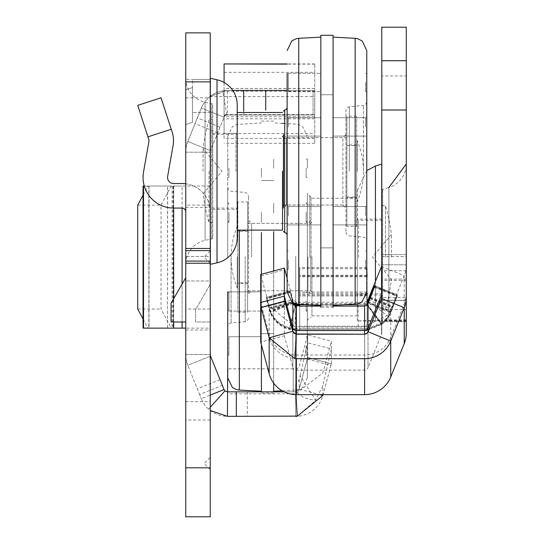 <?xml version="1.0" encoding="UTF-8"?>
<svg xmlns="http://www.w3.org/2000/svg" width="544" height="544" viewBox="0 0 544 544"><rect width="100%" height="100%" fill="white"/><g stroke="black" fill="none" stroke-linecap="round" stroke-linejoin="round"><path stroke-width="0.41" stroke-dasharray="2.72 2.04" d="M210.256 257.067L210.256 263.194L210.256 257.067M210.256 463.502L210.256 457.375L210.256 463.502M210.256 78.2L210.256 264.418L210.256 78.2M237.211 104.91L237.211 237.708M212.711 104.91L212.711 237.708L212.711 104.91A1.224 1.224 0 0 0 211.745 103.714L205.088 102.252L205.088 240.373L205.088 102.252A24.623 24.623 0 0 1 185.756 78.2L185.756 264.418L185.756 78.2M212.711 237.708A1.224 1.224 0 0 1 211.745 238.904L205.088 240.373A24.623 24.623 0 0 0 185.756 264.418M237.211 171.312L237.211 230.119L237.211 171.312M212.711 171.312L212.711 119.857L212.711 171.312M185.756 97.798L210.256 97.798L210.256 79.424L210.256 211.738A28.179 28.179 0 0 0 185.756 183.804L185.756 211.738L185.756 183.804A28.179 28.179 0 0 1 210.256 211.738L210.256 32.871L185.756 32.871L185.756 516.8L210.256 516.8L210.256 354.742A3.679 3.679 0 0 0 210.528 356.116L222.333 385.336L199.614 394.516L201.307 398.718L187.809 365.296L199.614 394.516M185.756 256.455L185.756 329.963L185.756 256.455L210.256 256.455L210.256 207.454L210.256 256.455L185.756 256.455M210.256 79.424L192.481 79.424L192.481 122.359L192.481 87.577L192.481 122.359L185.756 124.549L185.756 183.804L185.756 89.767L185.756 124.549L192.481 122.359L192.481 79.424L210.256 79.424L185.756 79.424M185.756 277.719L185.756 322L185.756 277.719L171.054 303.185L171.054 322L185.756 322M182.084 328.127L182.084 186.014L185.756 186.014L185.756 205.108L210.256 205.108L210.256 186.014L185.756 186.014L185.756 328.127L210.256 328.127L210.256 309.033L185.756 309.033L185.756 328.127L167.552 328.127L167.647 186.014L173.679 186.014L173.679 328.127M185.756 205.108L185.756 309.033M210.256 280.962L210.256 329.963L210.256 280.962L185.756 280.962L210.256 280.962M210.256 97.798L210.256 354.742M210.256 322L210.256 284.288L195.554 309.754L195.554 322L210.256 322L210.256 284.288L195.554 309.754L195.554 322L210.256 322M185.756 211.738A3.679 3.679 0 0 0 182.084 208.066L182.084 186.014L210.256 186.014L210.256 328.127L185.756 328.127M210.256 205.108L210.256 309.033M226.998 114.981L227.44 114.954A3.679 3.679 0 0 0 224.026 117.252L224.944 114.981L226.998 114.981A3.679 3.679 0 0 0 224.026 117.252L210.528 150.674L224.026 117.252A3.679 3.679 0 0 1 227.44 114.954L314.738 114.954L314.738 90.447L314.738 96.574L314.738 90.447L226.583 90.46L209.896 96.574L227.44 90.447L222.816 90.828A28.179 28.179 0 0 0 201.307 108.072A28.179 28.179 0 0 1 227.44 90.447L314.738 90.447L227.44 90.447L314.738 90.447L314.738 63.94L314.738 90.447L232.764 90.447M296.018 392.707L295.759 388.103A24.5 13.376 -3.2 0 0 315.615 400.078L300.064 375.829L299.193 379.746L295.644 384.615L297.208 416.296L295.902 392.714M284.138 391.836L295.644 391.836A3.679 3.679 0 0 0 295.848 391.83L296.004 394.638M307.251 359.06L330.915 365.405L331.35 363.793L307.68 357.449L299.193 389.11L307.68 357.449L307.68 334.907L307.68 342.815L331.35 348.881L331.35 341.251L322.864 372.912L295.644 393.795L295.644 416.337L295.644 391.836L227.44 391.836L293.23 391.836L293.23 369.294L296.847 369.09L299.003 367.112L307.68 334.907L331.35 341.251L331.35 363.793L322.864 395.454A28.179 28.179 0 0 1 295.644 416.337L227.44 416.337A28.179 28.179 0 0 1 201.307 398.718L210.256 395.1M293.23 369.294L293.23 391.836L293.23 368.839L293.23 391.836L227.44 391.836A3.679 3.679 0 0 1 224.026 389.538L222.333 385.336M299.193 379.746L299.193 389.11A3.679 3.679 0 0 1 295.644 391.836L299.193 389.11L319.824 394.638M287.137 90.447L227.44 90.447L314.738 90.447L313.072 90.447L314.738 90.447L314.738 143.344L314.738 88.448L314.738 114.954L224.958 114.954L224.08 117.123L224.944 114.981M283.458 114.954L224.958 114.954L227.44 114.954L226.834 115.002L222.816 90.828M226.834 115.002A3.679 3.679 0 0 0 224.026 117.252L224.958 114.954L224.08 114.954L224.08 91.242L314.738 91.242M224.08 64.124L224.08 90.46L226.583 90.46M282.54 114.954L227.44 114.954L227.44 90.447L224.08 90.447L224.08 114.954L224.958 114.954M330.915 365.405L323.082 394.638M331.35 363.793L307.68 357.449M187.809 141.494L201.307 108.072L187.809 141.494A28.179 28.179 0 0 0 185.756 152.048A28.179 28.179 0 0 1 187.809 141.494L210.528 150.674A3.679 3.679 0 0 0 210.256 152.048A3.679 3.679 0 0 1 210.528 150.674L187.809 141.494M220.034 127.133L197.316 117.953M185.756 152.198L210.256 152.198L185.756 152.198M185.756 354.47L210.256 354.47L185.756 354.47M185.756 401.635L210.256 401.635M210.256 81.872L185.756 81.872M210.528 356.116L187.809 365.296A28.179 28.179 0 0 1 185.756 354.742A28.179 28.179 0 0 0 187.809 365.296L210.256 356.225M210.256 407.259L208.59 409.108L210.256 410.496M208.59 409.108A28.179 28.179 0 0 1 201.307 398.718L224.026 389.538M295.644 386.063L295.644 391.836A3.679 3.679 0 0 0 295.848 391.83M314.738 88.509L224.08 88.509L224.08 91.242M224.08 88.509L224.08 90.46M224.08 82.477L224.08 114.634L314.738 114.634M224.822 90.569L224.08 90.569M314.738 116.729L224.08 116.729L224.08 90.447L227.44 90.447M224.08 116.729L224.08 114.634M314.738 138.414L224.08 138.414L224.08 117.123L224.08 133.525L314.738 133.525M224.08 138.414L224.08 133.525M227.44 416.337L227.44 393.795L227.44 416.337M295.644 416.337L295.644 393.795L227.44 393.795M293.23 368.839L227.718 368.839M227.44 391.836L227.44 368.839M331.35 348.881L322.864 385.662L315.615 400.078M322.864 395.454L322.864 385.662M300.064 375.829L307.68 342.815M297.31 416.099L315.636 400.452M209.896 96.574L314.738 96.574M192.481 87.577L185.756 89.767L192.481 87.577M210.256 112.506L192.481 112.506L210.256 112.506M185.756 183.804A28.179 28.179 0 0 0 182.084 183.559L173.679 183.559A6.127 6.127 0 0 1 167.647 176.372L173.074 145.574A28.179 28.179 0 0 0 172.128 131.974L161.024 97.804L137.72 105.373L147.941 136.836L171.244 129.261M182.084 208.066L173.679 208.066A30.627 30.627 0 0 1 143.514 172.115L148.947 141.318A3.679 3.679 0 0 0 148.825 139.543L147.941 136.836M143.052 195.146L147.941 186.014L171.244 186.014L161.024 205.108L161.024 309.033L171.244 328.127L173.502 328.127L167.647 328.127M137.72 205.108L161.024 205.108M137.72 309.033L161.024 309.033M143.052 318.995L147.941 328.127L171.244 328.127M147.941 186.014L149.002 186.014L148.947 328.127L143.514 328.127M148.947 328.127L147.941 328.127M144.276 186.014L182.084 186.014L173.679 186.014L173.679 208.066M171.244 186.014L167.647 186.014M148.947 186.014L143.514 186.014M320.831 260.134L320.831 250.947L320.831 260.134M287.137 260.134L287.137 250.947L287.137 260.134M320.831 215.723L320.831 206.53L320.831 215.723M287.137 215.723L287.137 206.53L287.137 215.723M320.831 126.902L320.831 117.708L320.831 126.902M287.137 126.902L287.137 117.708L287.137 126.902M320.831 82.484L320.831 91.678L320.831 82.484M287.137 82.484L287.137 91.678L287.137 82.484M366.772 260.134L366.772 250.947L366.772 260.134M333.078 260.134L333.078 250.947L333.078 260.134M366.772 215.723L366.772 206.53L366.772 215.723M333.078 215.723L333.078 206.53L333.078 215.723M366.772 126.902L366.772 117.708L366.772 126.902M333.078 126.902L333.078 117.708L333.078 126.902M366.772 82.484L366.772 91.678L366.772 82.484M333.078 82.484L333.078 91.678L333.078 82.484M345.943 134.558L342.883 137.618L286.525 137.618L283.458 134.558L283.458 208.066L283.458 171.312L283.458 208.066L286.525 205L286.525 137.618L286.525 205L342.883 205L342.883 137.618L342.883 205L345.943 208.066L345.943 110.357L345.943 208.066M287.137 292.074L287.137 137.618M366.772 292.074L366.772 50.551M333.078 35.319L333.078 307.299L320.831 307.299L320.831 35.319M287.137 136.088L320.831 136.088L287.137 136.088L287.137 117.708L320.831 117.708L287.137 117.708M288.361 91.678L320.831 91.678L287.137 91.678L287.137 73.297L320.831 73.297L288.361 73.297L288.361 91.678L288.361 73.297M366.772 171.312L366.772 101.803L366.772 171.312M345.943 171.312L345.943 232.261L345.943 171.312M288.361 260.134L288.361 269.321L288.361 260.134M365.548 260.134L365.548 269.321L365.548 260.134M288.361 215.723L288.361 206.53L288.361 215.723M365.548 215.723L365.548 206.53L365.548 215.723M288.361 126.902L288.361 117.708L288.361 126.902M365.548 126.902L365.548 117.708L365.548 126.902M365.548 82.484L365.548 91.678L365.548 82.484M320.831 171.312L320.831 247.88L320.831 171.312M333.078 171.312L333.078 247.88L333.078 171.312M357.279 171.312L357.279 140.678L357.279 171.312M356.66 171.312L356.66 140.678L356.66 171.312M346.861 171.312L346.861 137.618L346.861 171.312M209.032 171.312L209.032 222.768L209.032 171.312M203.068 171.312L203.068 148.784L203.068 171.312M212.711 222.768L209.032 222.768A183.77 183.77 0 0 1 203.068 193.834L221.966 171.312L203.068 148.784A183.77 183.77 0 0 1 209.032 119.857L212.711 119.857M356.66 197.649L356.66 144.969L356.66 197.649L346.861 197.649L346.861 144.969L346.861 197.649M356.66 144.969L346.861 144.969M356.66 226.44L356.66 116.178L356.66 226.44L346.861 226.44L346.861 116.178L346.861 226.44M356.66 116.178L346.861 116.178M375.435 281.479L375.435 321.144L381.779 321.157L381.779 163.962L381.779 320.396L375.435 320.409L375.435 166.002M357.279 320.668L357.279 190.59L357.279 320.885L375.435 320.409M357.279 257.285L357.279 219.089L357.279 257.285M382.643 320.906L381.779 320.885L382.643 320.647L382.643 189.421L382.643 320.906L406.28 321.157L406.28 321.654L406.28 309.509L381.779 309.509L381.779 264.792L381.779 333.044L381.779 297.112M406.28 297.112L406.28 265.064A28.179 28.179 0 0 1 404.233 275.618L390.728 309.04A28.179 28.179 0 0 1 387.049 315.513L364.602 326.76L296.392 326.767A28.179 28.179 0 0 1 294.828 326.72L269.171 305.891L260.692 274.455M381.779 268.865L381.779 300.472L381.779 268.865M381.779 27.2L381.779 75.929L406.28 75.929L406.28 320.396L406.28 163.962A24.623 24.623 0 0 1 388.899 187.496L388.899 320.933M406.28 320.396L382.643 320.647M406.28 270.728L381.779 270.728L381.779 75.929M381.779 270.728L381.779 320.396M381.779 321.157L381.779 309.509M406.28 333.044L406.28 265.064M406.28 264.792L381.779 264.792L406.28 264.792M406.28 163.962L406.28 321.157M406.28 75.929L406.28 27.2M406.28 254.619L381.779 254.619L406.28 254.619M381.779 300.472L406.28 300.472L406.28 297.432L381.779 297.432M299.696 306.088L299.696 330.589L289.564 329.501A28.179 28.179 0 0 1 270.218 312.603L266.397 299.03L270.218 311.916A28.179 28.179 180 0 0 289.564 328.814L299.696 329.664L299.696 329.161L296.392 329.168L296.392 304.667L296.392 328.488L299.696 328.494L299.696 319.484L299.696 328.494M269.171 373.755L269.171 334.145A28.179 28.179 180 0 0 296.392 355.035L364.602 355.035A28.179 28.179 180 0 0 390.728 337.409L390.728 312.718A28.179 28.179 0 0 1 381.378 324.802L367.078 330.222L367.078 330.589L364.602 330.589A28.179 28.179 180 0 0 367.078 330.48L367.078 305.504L381.378 324.802M367.078 305.041L367.078 305.504M292.842 303.11L269.171 309.454L269.171 334.145L260.692 302.484M293.073 302.566A3.679 3.672 0 0 1 292.978 302.355L270.218 311.433L266.397 297.31L270.218 310.746A28.179 28.179 180 0 0 289.564 327.644L296.392 328.488L296.392 326.767M292.618 302.28L290.068 292.135L292.842 302.423L269.171 308.768L269.171 308.285L292.842 301.947L290.068 290.965L292.842 301.26L269.171 307.598L269.171 305.891L292.842 299.554L287.137 278.351M404.233 343.597L404.233 303.987L390.728 337.409L390.728 377.019M367.078 329.555L367.078 322.612L367.078 329.555L381.378 324.108A28.179 28.179 180 0 0 390.728 312.032L397.242 295.97L390.728 312.718L368.009 303.538M397.242 295.97L374.524 286.79L397.242 295.97M296.521 303.98L364.725 303.695L367.078 302.824L367.078 303.647L381.378 322.939A28.179 28.179 180 0 0 390.728 310.862L397.242 294.8L390.728 311.549A28.179 28.179 0 0 1 381.378 323.632L367.078 329.385L299.696 329.406L299.696 326.21L367.078 326.21L367.078 329.297L364.908 329.406L299.696 329.406L299.696 326.21M397.242 294.8L374.524 285.62L397.242 294.8M381.514 266.438L404.233 275.618L404.233 303.987A28.179 28.179 180 0 0 406.28 293.434M364.602 304.898L367.078 304.028L367.078 322.612L367.078 295.827L299.696 295.827L299.696 322.667L299.696 304.898L364.602 304.898L299.696 304.66L299.696 329.664M367.078 303.647L367.078 329.385L364.908 329.385L367.078 329.406L299.696 329.406M364.602 304.885L367.078 303.708L367.078 304.334L381.378 323.632M296.392 394.638L296.392 305.837L296.392 329.657L296.392 329.168L289.564 328.331A28.179 28.179 0 0 1 270.218 311.433M299.696 330.33L299.696 295.827M367.078 295.827L367.078 330.222M406.28 296.908A28.179 28.179 0 0 1 404.233 307.462L390.728 340.884A28.179 28.179 0 0 1 364.602 358.503L296.392 358.503A28.179 28.179 0 0 1 269.171 337.62L261.093 307.462M367.078 304.817L381.378 324.108M299.696 329.161L299.696 303.994M367.078 329.052L367.078 304.334M367.078 301.247L364.602 302.253L296.392 302.26A3.679 3.672 0 0 1 296.188 302.253L294.828 326.72M367.078 328.386L381.378 322.939M367.078 328.086L367.078 328.086A28.179 28.179 0 0 1 364.602 328.195L364.602 302.253L364.602 303.695L299.696 303.695L299.696 267.539L299.696 304.885L364.704 304.878M375.435 321.144L357.279 320.885M367.526 300.703L387.049 315.513M292.978 303.525L270.218 312.603M295.501 305.728L289.564 329.501M296.188 302.253L292.842 299.554L292.978 301.668A3.679 3.672 180 0 0 293.944 303.049M295.501 303.872L289.564 327.644M292.978 301.668L270.218 310.746M292.978 302.355L292.978 302.838L270.218 311.916M295.501 304.558L289.564 328.331M295.501 305.041L289.564 328.814M381.779 190.59L382.643 189.421L388.899 187.496L388.899 320.62M367.078 329.406L367.078 326.21M367.078 328.195L299.696 328.195L367.078 328.202M367.078 267.539L367.078 302.824M367.078 276.488L299.696 276.488L299.696 268.743L299.696 304.354M299.696 304.898L364.704 304.898L299.696 304.898L299.696 276.488M381.779 333.044A3.679 3.672 0 0 1 381.514 334.417L381.514 298.282L381.514 334.417L368.009 367.839L368.009 331.704L368.009 367.839A3.679 3.672 0 0 1 364.602 370.138L296.392 370.138A3.679 3.672 0 0 1 292.842 367.411L292.842 331.276L292.842 367.411L284.356 335.75L284.356 301.199L284.356 335.75L260.692 342.094L260.692 307.544M273.659 345.943L273.659 336.702L273.659 345.943M307.353 345.943L307.353 336.702L307.353 345.943M273.659 301.968L273.659 292.726L273.659 301.968M307.353 301.968L307.353 292.726L307.353 301.968M273.659 213.146L273.659 203.905L273.659 213.146M307.353 213.146L307.353 203.905L307.353 213.146M273.659 168.3L273.659 159.059L273.659 168.3M307.353 168.3L307.353 159.059L307.353 168.3M273.659 212.282L273.659 203.041L273.659 212.282M307.353 212.282L307.353 203.041L307.353 212.282M227.718 336.702L227.718 355.082L227.718 336.702L261.406 336.702L261.406 355.082L261.406 336.702L261.406 355.082L261.406 336.702L228.942 336.702L228.942 355.082L228.942 336.702M227.718 301.968L227.718 292.726L227.718 301.968M261.406 301.859L261.406 311.1L261.406 301.859M227.718 213.146L227.718 203.905L227.718 213.146M261.406 213.037L261.406 222.278L261.406 213.037M227.718 168.3L227.718 159.059L227.718 168.3M261.406 168.198L261.406 177.439L261.406 168.198M227.718 212.282L227.718 203.041L227.718 212.282M261.406 212.174L261.406 221.415L261.406 212.174M273.659 301.104L273.659 291.863L273.659 301.104M307.353 301.104L307.353 291.863L307.353 301.104M227.718 301.104L227.718 291.863L227.718 301.104M261.406 300.995L261.406 310.236L261.406 300.995M311.025 257.278L311.025 220.313L311.025 257.278M307.965 256.884L307.965 290.761L307.965 256.884M248.547 256.863L248.547 293.821L248.547 256.863M251.607 257.258L251.607 223.38L251.607 257.258M307.353 257.428L307.353 193.365L307.353 257.428M311.025 257.407L311.025 197.037L311.025 257.407M248.547 257.414L248.547 196.119L248.547 257.414M227.718 257.462L227.718 187.558L227.718 257.462M227.718 256.394L227.718 136.306L227.718 256.394M228.942 291.863L228.942 310.236L228.942 291.863L261.406 291.863L227.718 291.863L227.718 311.1L261.406 311.1L228.942 311.1L228.942 292.726L228.942 311.1M261.406 256.319L261.406 391.224L261.406 256.319M273.659 256.639L273.659 333.642L273.659 256.639M261.406 256.639L261.406 333.642L261.406 256.639M273.659 256.319L273.659 391.224L273.659 256.319M307.353 256.394L307.353 377.828L307.353 256.394M306.129 345.841L306.129 355.082L306.129 345.841M306.129 300.995L306.129 310.236L306.129 300.995M306.129 212.174L306.129 221.415L306.129 212.174M228.942 212.174L228.942 221.415L228.942 212.174M306.129 168.198L306.129 177.439L306.129 168.198M228.942 168.198L228.942 177.439L228.942 168.198M306.129 213.037L306.129 222.278L306.129 213.037M228.942 213.037L228.942 222.278L228.942 213.037M306.129 301.859L306.129 311.1L306.129 301.859M261.406 274.264L261.406 344.78M261.406 391.836L261.406 232.553M273.659 231.669L273.659 391.836M273.659 383.112L273.659 270.98M237.211 256.897L237.211 287.701L237.211 256.897M237.823 256.897L237.823 287.701L237.823 256.897M237.823 256.924L237.823 282.798L237.823 256.924M247.629 256.924L247.629 282.798L247.629 256.924M247.629 256.884L247.629 290.761L247.629 256.884M311.943 256.877L311.943 291.985L311.943 256.877M311.943 256.741L311.943 315.88L311.943 256.741M357.279 256.741L357.279 315.88L357.279 256.741M381.779 256.782L381.779 308.53L381.779 256.782M385.451 257.36L385.451 205.612L385.451 257.36M391.422 257.196L391.422 234.546L391.422 257.196M247.629 283.41L247.629 230.731L247.629 283.41L237.823 283.41L237.823 230.731L237.823 283.41M237.823 201.94L237.823 312.202L237.823 201.94L247.629 201.94L247.629 312.202L247.629 201.94M217.015 79.784L217.015 262.834M210.358 78.316L210.358 264.302M211.745 238.904L211.745 103.714L211.745 238.904M224.08 72.332L314.738 72.332M247.357 391.836L247.357 416.337M243.685 114.954L243.685 111.296M265.737 110.214L265.737 90.447M313.072 114.954L313.072 90.447L313.072 114.954M224.026 117.252L201.307 108.072L224.026 117.252M217.743 132.811L195.024 123.631M220.034 379.658L197.316 388.831M210.256 420.016L185.756 420.016M210.256 467.792L185.756 467.792M314.738 64.124L287.137 64.124M295.644 391.836L295.644 384.615M173.074 186.014L173.074 328.127M172.128 186.014L172.128 328.127M173.679 298.642L173.679 322M182.084 322L182.084 284.09M148.825 186.014L148.825 328.127M284.689 232.567L284.689 110.051M349.296 171.312L349.296 106.699L349.296 171.312M363.412 171.312L363.412 105.461L363.412 171.312M355.157 304.307L355.157 38.311M298.744 304.307L298.744 38.311M283.764 171.312L283.764 137.618L283.764 171.312M235.987 171.312L235.987 134.558L235.987 171.312M381.691 265.853L381.691 321.157M381.691 320.396L381.691 164.077M406.28 280.439L381.779 280.439M333.078 306.088L320.831 306.088M364.602 394.638L364.602 330.589L299.696 330.589M368.247 302.947L390.728 312.032L390.728 311.549L368.009 302.369M368.247 301.777L390.728 310.862L390.728 309.04L368.009 299.86M296.392 303.953L296.392 302.26M406.28 321.654L381.779 321.654L406.28 321.654M406.28 320.008L381.779 320.008M290.068 290.965L266.397 297.31L290.068 290.965M290.068 291.516L266.397 297.86M261.12 276.032L284.791 269.695M290.068 292.135L266.397 298.479L290.068 292.135M290.068 292.686L266.397 299.03M358.156 326.767L358.156 302.26M369.934 297.602L392.652 306.775M370.172 297.01L392.652 306.088M369.934 298.772L392.652 307.945M370.172 298.18L392.652 307.258M374.524 287.341L397.242 296.521M374.524 286.171L397.242 295.351M381.779 256.544L406.28 256.544M406.28 279.086L381.779 279.086M406.28 319.913L381.779 319.913M367.078 295.909L299.696 295.909M367.078 294.705L299.696 294.705M367.078 294.624L299.696 294.624M367.078 275.543L299.696 275.543M367.078 275.284L299.696 275.284M366.772 276.746L299.696 276.746M364.602 370.138L364.602 334.002L364.602 370.138M296.392 370.138L296.392 334.002L296.392 370.138M406.28 300.281L381.779 300.281M309.801 257.414L309.801 195.813L309.801 257.414M245.188 256.707L245.188 321.681L245.188 256.707M231.071 256.7L231.071 322.918L231.071 256.7M239.326 230.554L239.326 390.068M295.739 256.326L295.739 390.068L295.739 256.326M310.719 256.884L310.719 290.761L310.719 256.884M358.503 257.278L358.503 220.313L358.503 257.278M210.256 263.194L204.136 257.067L210.256 250.947M210.256 469.628L204.136 463.502L210.256 457.375M212.711 133.328L237.211 133.328L235.987 134.558L212.711 134.558M185.756 207.454L210.256 207.454M185.756 329.963L210.256 329.963M212.711 209.29L237.211 209.29L235.987 208.066L212.711 208.066M314.738 88.448L224.08 88.448M314.738 63.94L287.137 63.94M314.738 118.844L224.08 118.844M314.738 143.344L224.08 143.344M167.552 328.127L167.552 186.014M173.502 186.014L173.502 328.127M149.002 186.014L149.002 328.127M287.137 250.947L288.361 250.947M287.137 206.53L320.831 206.53L287.137 206.53M365.548 250.947L366.772 250.947M333.078 206.53L366.772 206.53L333.078 206.53M333.078 117.708L366.772 117.708L333.078 117.708M365.548 73.297L366.772 73.297M366.772 101.803L365.786 104.305L363.412 105.461L349.296 106.699L346.929 107.855L345.943 110.357M345.943 232.261L346.929 234.763L349.296 235.926L363.412 237.157L365.786 238.32L366.772 240.822M320.831 247.88L333.078 247.88L320.831 247.88M320.831 94.738L333.078 94.738L320.831 94.738M333.078 224.91L366.772 224.91L333.078 224.91M287.137 224.91L320.831 224.91L287.137 224.91M333.078 136.088L366.772 136.088L333.078 136.088M365.548 91.678L366.772 91.678M365.548 269.321L366.772 269.321M287.137 269.321L288.361 269.321M288.361 224.91L320.831 224.91L288.361 224.91M288.361 136.088L320.831 136.088L288.361 136.088M288.361 206.53L320.831 206.53L288.361 206.53M288.361 117.708L320.831 117.708L288.361 117.708M356.66 201.94L357.279 201.94A79.635 79.635 0 0 0 357.279 140.678L356.66 140.678M346.861 197.037L356.66 197.037M283.458 205.04L346.861 205M346.861 145.581L356.66 145.581M346.861 137.618L283.458 137.578M366.772 170.632L357.279 190.59M381.779 219.089L357.279 219.089L358.503 220.313L381.779 220.313M381.779 295.052L357.279 295.052L358.503 293.821L381.779 293.821M366.772 267.539L299.696 267.539M367.078 292.04L299.696 292.04M366.772 268.743L299.696 268.743M367.078 293.243L299.696 293.243M307.353 336.702L306.129 336.702M307.353 292.726L306.129 292.726M307.353 203.905L306.129 203.905M307.353 159.059L306.129 159.059M307.353 203.041L306.129 203.041M228.942 292.726L227.718 292.726M228.942 203.905L227.718 203.905M228.942 159.059L227.718 159.059M228.942 203.041L227.718 203.041M307.353 291.863L306.129 291.863M248.547 220.313L251.607 223.38L307.965 223.38L311.025 220.313M311.025 197.037L309.801 195.813L308.081 195.106L307.353 193.365M307.353 320.776L308.081 319.029L309.801 318.328L311.025 317.104M227.718 187.558L228.704 190.06L231.071 191.223L245.188 192.454L247.561 193.616L248.547 196.119M248.547 318.022L247.561 320.525L245.188 321.681L231.071 322.918L228.704 324.074L227.718 326.584M273.659 333.642L261.406 333.642L273.659 333.642M307.353 377.828L302.682 387.457L300.812 388.668L295.739 390.068L282.152 390.776M283.458 123.434L295.739 124.073L300.812 125.474L302.682 126.684L307.353 136.306M282.54 123.379L273.659 122.917M273.659 180.499L261.406 180.499L273.659 180.499M227.718 136.306L232.383 126.684L236.674 124.508L261.406 122.917M311.025 293.821L307.965 290.761L251.607 290.761L248.547 293.821M228.942 310.236L227.718 310.236M307.353 310.236L306.129 310.236M228.942 221.415L227.718 221.415M228.942 177.439L227.718 177.439M228.942 222.278L227.718 222.278M228.942 355.082L227.718 355.082M307.353 221.415L306.129 221.415M307.353 177.439L306.129 177.439M307.353 222.278L306.129 222.278M307.353 311.1L306.129 311.1M307.353 355.082L306.129 355.082M261.406 393.06L273.659 393.06M261.406 121.081L273.659 121.081M237.823 226.44L237.211 226.44A79.635 79.635 0 0 0 237.211 287.701L237.823 287.701M247.629 282.798L237.823 282.798M311.943 291.985L310.719 290.761L247.629 290.761M247.629 231.343L237.823 231.343M247.629 223.38L310.719 223.38L311.943 222.156M311.943 315.88L357.279 315.88M311.943 198.261L357.279 198.261M381.779 205.612L385.451 205.612A183.77 183.77 0 0 1 391.422 234.546L372.518 257.067L391.422 279.596A183.77 183.77 0 0 1 385.451 308.53L381.779 308.53M237.823 312.202L247.629 312.202M237.823 230.731L247.629 230.731"/><path stroke-width="0.82" d="M210.256 78.2L217.015 79.784A25.731 25.731 0 0 1 237.211 104.91L237.211 237.708A25.731 25.731 0 0 1 217.015 262.834L210.358 264.302L210.358 78.316M185.756 516.8L185.756 32.871L210.256 32.871L210.256 516.8L185.756 516.8M210.256 407.259L224.978 390.891L227.44 391.836L236.334 391.836L236.334 416.337L297.31 416.099M236.334 391.836L284.138 391.836M236.334 416.337L227.44 416.337L227.718 368.839M232.764 90.447L287.137 90.447M283.458 114.954L282.54 114.954M319.824 394.638L322.864 395.454L297.208 416.296L296.004 394.638M323.082 394.638L322.864 395.454M224.978 390.891A3.679 3.679 0 0 1 224.026 389.538L210.528 356.116A3.679 3.679 0 0 1 210.256 354.742M210.256 410.496L227.44 416.337M295.644 416.337A28.179 28.179 0 0 0 297.208 416.296M287.137 64.124L224.08 63.94L224.08 82.477M171.244 129.261L161.024 97.804L137.72 105.373L147.941 136.836L171.244 129.261L172.128 131.974A28.179 28.179 0 0 1 173.074 145.574L167.647 176.372A6.127 6.127 0 0 0 173.679 183.559L182.084 183.559A28.179 28.179 0 0 1 185.756 183.804M147.941 136.836L148.825 139.543A3.679 3.679 0 0 1 148.947 141.318L143.514 172.115A30.627 30.627 0 0 0 173.679 208.066L173.679 298.642M182.084 284.09L182.084 208.066L173.679 208.066M182.084 208.066A3.679 3.679 0 0 1 185.756 211.738M185.756 277.719L171.054 303.185L171.054 322L185.756 322M143.052 195.146L137.72 205.108L137.72 309.033L143.052 318.995M185.756 328.127L143.052 328.127L143.514 328.127L143.514 186.014L143.052 186.014L144.276 186.014M283.458 208.066L283.458 134.558M355.157 304.307L355.157 38.311L357.816 38.746L362.25 41.045L366.772 50.551L366.772 292.074L362.1 301.696L357.816 303.872L333.078 305.463M287.137 73.297L287.137 292.074L291.659 301.58L293.672 302.906L298.744 304.307L320.831 305.463M287.137 137.618L287.137 136.088M287.137 117.708L287.137 91.678M333.078 307.299L333.078 35.319L320.831 35.319L320.831 307.299M282.54 171.312L282.54 230.119L282.54 171.312M406.28 27.2L381.779 27.2L406.28 27.2L406.28 110.01L381.779 110.01L381.779 297.112A3.679 3.672 0 0 1 381.514 298.493L368.009 331.908A3.679 3.672 0 0 1 364.602 334.206L296.392 334.206A3.679 3.672 0 0 1 296.188 334.2L294.828 358.666A28.179 28.179 0 0 0 296.392 358.714L364.602 358.714A28.179 28.179 0 0 0 390.728 341.088L368.009 331.704A3.679 3.672 0 0 1 364.602 334.002L364.602 330.528L296.392 330.528L296.392 305.837L295.501 305.728A3.679 3.672 0 0 1 292.978 303.525L292.618 302.28M381.779 110.01L381.779 60.731L406.28 60.731M381.779 27.2L381.779 60.731M404.233 343.597A28.179 28.179 180 0 0 406.28 333.044L406.28 297.112A28.179 28.179 0 0 1 404.233 307.666L390.728 341.088L390.728 377.019L404.233 343.597L404.233 307.666L381.514 298.493L381.514 294.807L368.009 328.229L368.009 303.538A3.679 3.672 0 0 1 367.078 304.878M406.28 309.509L406.28 300.472M406.28 110.01L406.28 297.432M299.696 305.83L296.392 305.837L296.392 305.15L299.696 305.164M381.779 296.908A3.679 3.672 0 0 1 381.514 298.282L368.009 331.704L368.009 328.229A3.679 3.672 180 0 1 364.602 330.528L364.602 306.088L367.078 305.041L366.772 276.746M261.093 307.462L260.692 307.544L260.692 342.094L269.171 373.755L269.171 337.81L261.093 307.462L284.757 301.118L292.842 331.276L292.842 327.808L284.356 296.147L260.692 302.484L260.692 274.455L284.356 268.117L287.137 278.351M260.692 302.484L260.692 307.544L284.356 301.199L284.356 268.117M381.779 265.064A3.679 3.672 0 0 1 381.514 266.438L368.009 299.86A3.679 3.672 0 0 1 367.526 300.703L367.078 301.247M367.078 303.022A3.679 3.672 180 0 0 368.009 301.682L374.524 285.62L368.009 302.369A3.679 3.672 0 0 1 367.078 303.708M367.078 304.191A3.679 3.672 180 0 0 368.009 302.852L374.524 286.79L368.009 303.538M381.514 266.438L381.514 294.807A3.679 3.672 180 0 0 381.779 293.434M292.842 303.11L292.842 327.808A3.679 3.672 180 0 0 296.392 330.528L296.392 334.002L364.602 334.206M299.696 304.66L295.501 304.558A3.679 3.672 0 0 1 293.073 302.566M293.944 303.049A3.679 3.672 180 0 0 295.501 303.872L296.392 303.98L296.392 305.15L295.501 305.041L295.338 305.687M284.356 301.199L284.791 301.233L292.842 331.466L296.188 334.2M294.828 358.666L269.171 337.81L292.842 331.276A3.679 3.672 0 0 0 296.392 334.002L296.392 334.206M295.501 303.872L295.338 304.518M292.842 302.423L292.978 302.838A3.679 3.672 180 0 0 295.501 305.041M367.078 276.746L366.772 267.539M299.696 304.354L299.696 306.088L320.831 306.088M269.171 373.755A28.179 28.179 180 0 0 296.392 394.638L364.602 394.638A28.179 28.179 180 0 0 390.728 377.019M239.326 230.554L239.326 390.068L236.674 389.633L232.383 387.457L227.718 377.828L227.718 311.1M227.718 377.828L227.718 291.863M261.406 232.553L261.406 274.264M261.406 344.78L261.406 391.836M273.659 391.836L273.659 383.112M273.659 270.98L273.659 231.669M243.685 111.296L243.685 90.447M265.737 110.214L265.737 90.447M210.256 395.1L224.026 389.538M210.256 81.872L185.756 81.872M210.256 248.452L185.756 248.452M210.256 467.792L185.756 467.792M210.256 263.242L185.756 263.242M210.256 261.072L185.756 261.072M210.256 250.614L185.756 250.614M217.015 262.834L217.015 79.784M173.679 322L173.679 328.127M182.084 328.127L182.084 322M287.137 107.603L286.402 109.351L284.689 110.051L284.689 232.567L283.458 231.343M287.137 50.551L291.808 40.922L296.092 38.746L298.744 38.311L298.744 304.307M375.435 281.479L375.435 166.002L381.691 164.077L381.691 265.853M364.602 306.088L333.078 306.088M368.247 301.777L368.009 299.86M368.247 302.947L368.009 302.369M261.12 307.578L284.791 301.233M296.392 394.638L296.392 358.714M364.602 394.638L364.602 358.714M287.137 63.94L224.08 63.94M143.052 328.127L143.052 186.014M298.744 38.311L320.831 37.155M355.157 38.311L333.078 37.155M284.689 110.051L283.458 111.275M284.689 232.567L286.402 233.274L287.137 235.015M283.764 205L282.54 206.224M283.764 137.618L282.54 136.394M282.54 230.119L237.211 230.119M282.54 112.506L237.211 112.506M375.435 166.002L366.772 170.632M388.899 187.496L406.28 163.962M239.326 390.068L261.406 391.224M282.152 390.776L273.659 391.224M283.458 123.434L282.54 123.379"/></g></svg>
